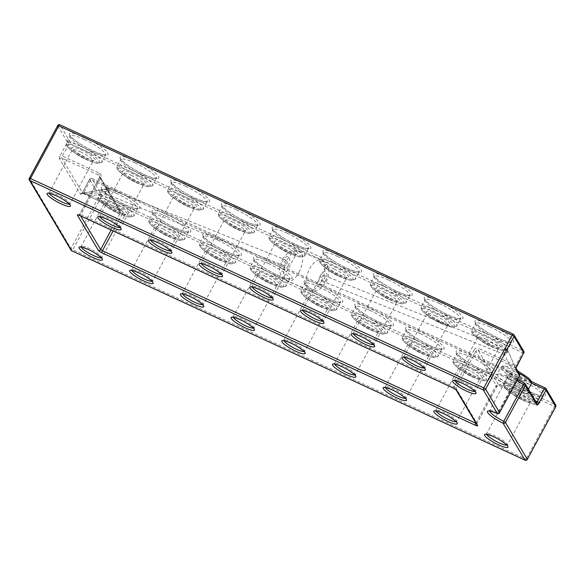 <?xml version="1.0" encoding="UTF-8"?>
<svg xmlns="http://www.w3.org/2000/svg" width="585" height="585" viewBox="0 0 585 585"><rect width="100%" height="100%" fill="white"/><g stroke="black" fill="none" stroke-linecap="round" stroke-linejoin="round"><path stroke-width="0.44" stroke-dasharray="2.92 2.19" d="M509.469 365.135L509.469 365.135C508.943 365.457 516.292 368.674 515.327 367.694L515.224 367.519A1.733 0.519 -65.2 0 1 515.714 365.493L478.684 348.389A1.733 0.519 -65.2 0 0 478.194 350.415L509.703 364.967C511.553 364.66 513.389 365.515 515.224 367.519A1.733 1.623 -30.7 0 1 515.904 368.133L516.036 368.345M507.363 349.391L507.261 349.252C506.764 347.41 503.166 353.684 504.387 354.254C504.65 356.587 508.672 350.005 507.363 349.391L515.319 367.651L507.363 349.391M509.455 365.113L504.387 354.254M108.503 188.611A3.005 1.477 111.9 0 0 108.225 188.421A3.005 1.477 111.9 0 0 106.009 190.059A3.005 1.477 111.9 0 0 105.98 193.993A3.005 1.477 111.9 0 0 108.196 192.363A3.005 1.477 111.9 0 0 108.503 188.611C110.002 188.875 106.645 195.478 105.863 193.796C104.145 193.891 107.56 186.754 108.386 188.524L82.763 193.299L85.578 194.447L82.785 193.321L108.503 188.611L107.099 191.207L108.466 188.582M286.716 264.281A3.005 1.477 111.9 0 0 286.745 260.34A3.005 1.477 111.9 0 0 284.537 261.97A3.005 1.477 111.9 0 0 284.5 265.912A3.005 1.477 111.9 0 0 286.716 264.281M324.01 279.301A3.005 1.477 111.9 0 0 324.039 275.359A3.005 1.477 111.9 0 0 321.823 276.99A3.005 1.477 111.9 0 0 321.794 280.932A3.005 1.477 111.9 0 0 324.01 279.301M507.261 349.252A3.005 1.477 111.9 0 0 506.983 349.055A3.005 1.477 111.9 0 0 504.767 350.693A3.005 1.477 111.9 0 0 504.738 354.627A3.005 1.477 111.9 0 0 506.954 352.996A3.005 1.477 111.9 0 0 507.261 349.252M88.788 195.785L88.218 195.829L88.788 195.785C89.446 195.587 81.688 192.282 82.712 193.196L108.386 188.524M515.297 367.621L518.785 373.508A16.175 3.1 -151.7 0 0 509.191 372.638A16.175 3.1 -151.7 0 0 524.621 383.321L536.145 402.707L499.115 385.61L478.194 350.415A1.733 1.623 -30.7 0 0 475.883 351.219L496.804 386.414L476.921 423.343L456 388.155L475.883 351.219L474.069 349.998L454.187 386.934L80.891 214.519L100.774 177.584A3.466 3.239 149.3 0 0 99.384 173.204L62.354 156.1A1.733 0.519 114.8 0 0 61.864 158.125L82.763 193.299A1.733 0.519 114.8 0 0 82.865 193.394A1.733 0.519 114.8 0 0 83.904 192.348L120.934 209.452A1.733 0.519 114.8 0 1 119.896 210.498A1.733 0.519 114.8 0 1 119.815 210.417L87.845 195.69L120.495 211.031A1.733 1.623 -30.7 0 0 119.815 210.417L98.894 175.229L61.864 158.125A1.733 1.623 -30.7 0 0 59.56 158.93L80.474 194.125A1.733 1.623 -30.7 0 1 82.785 193.321L88.218 195.829M531.597 383.175L90.785 179.573L83.904 192.348L82.697 192.055L81.732 193.401L82.785 193.321M88.708 195.895L105.863 193.796M107.099 191.207L85.578 194.447M288.149 265.787A6.932 3.415 111.9 0 0 288.851 257.137A6.932 3.415 111.9 0 0 283.103 260.464A6.932 3.415 111.9 0 0 282.401 269.115A6.932 3.415 111.9 0 0 288.149 265.787M298.964 272.347A16.175 7.971 111.9 0 0 299.125 251.126A16.175 7.971 111.9 0 0 287.206 259.916A16.175 7.971 111.9 0 0 287.038 281.129A16.175 7.971 111.9 0 0 298.964 272.347M321.34 281.356A16.175 7.971 111.9 0 0 321.501 260.142A16.175 7.971 111.9 0 0 309.575 268.932A16.175 7.971 111.9 0 0 309.414 290.145A16.175 7.971 111.9 0 0 321.34 281.356M325.435 280.807A6.932 3.415 111.9 0 0 326.137 272.157A6.932 3.415 111.9 0 0 320.397 275.484A6.932 3.415 111.9 0 0 319.688 284.135A6.932 3.415 111.9 0 0 325.435 280.807M420.374 333.669A20.212 3.876 28.3 0 1 441.843 349.42A20.212 3.876 28.3 0 1 427.708 346.006A20.212 3.876 28.3 0 1 406.246 330.254A20.212 3.876 28.3 0 1 420.374 333.669M428.827 345.04A21.945 4.212 -151.7 0 0 443.861 347.124A21.945 4.212 -151.7 0 0 420.864 331.644A21.945 4.212 -151.7 0 0 405.836 329.56A21.945 4.212 -151.7 0 0 428.827 345.04M318.993 286.84A20.212 3.876 28.3 0 1 340.463 302.599A20.212 3.876 28.3 0 1 326.328 299.184A20.212 3.876 28.3 0 1 304.865 283.433A20.212 3.876 28.3 0 1 318.993 286.84M327.454 298.218A21.945 4.212 -151.7 0 0 342.481 300.295A21.945 4.212 -151.7 0 0 319.483 284.815A21.945 4.212 -151.7 0 0 304.456 282.73A21.945 4.212 -151.7 0 0 327.454 298.218M217.613 240.018A20.212 3.876 28.3 0 1 239.082 255.769A20.212 3.876 28.3 0 1 224.947 252.362A20.212 3.876 28.3 0 1 203.485 236.603A20.212 3.876 28.3 0 1 217.613 240.018M226.073 251.389A21.945 4.212 -151.7 0 0 241.1 253.473A21.945 4.212 -151.7 0 0 218.103 237.993A21.945 4.212 -151.7 0 0 203.075 235.909A21.945 4.212 -151.7 0 0 226.073 251.389M116.232 193.196A20.212 3.876 28.3 0 1 137.702 208.947A20.212 3.876 28.3 0 1 123.574 205.532A20.212 3.876 28.3 0 1 102.104 189.781A20.212 3.876 28.3 0 1 116.232 193.196M124.693 204.567A21.945 4.212 -151.7 0 0 139.72 206.651A21.945 4.212 -151.7 0 0 116.722 191.171A21.945 4.212 -151.7 0 0 101.695 189.087A21.945 4.212 -151.7 0 0 124.693 204.567M521.754 380.491A20.212 3.876 28.3 0 1 543.224 396.242A20.212 3.876 28.3 0 1 529.089 392.835A20.212 3.876 28.3 0 1 507.619 377.076A20.212 3.876 28.3 0 1 521.754 380.491M530.207 391.862A21.945 4.212 -151.7 0 0 545.242 393.946A21.945 4.212 -151.7 0 0 522.244 378.466A21.945 4.212 -151.7 0 0 507.21 376.382A21.945 4.212 -151.7 0 0 530.207 391.862M166.922 216.604A20.212 3.876 28.3 0 1 188.392 232.362A20.212 3.876 28.3 0 1 174.257 228.947A20.212 3.876 28.3 0 1 152.795 213.196A20.212 3.876 28.3 0 1 166.922 216.604M175.383 227.982A21.945 4.212 -151.7 0 0 190.41 230.059A21.945 4.212 -151.7 0 0 167.412 214.578A21.945 4.212 -151.7 0 0 152.385 212.494A21.945 4.212 -151.7 0 0 175.383 227.982M268.303 263.433A20.212 3.876 28.3 0 1 289.772 279.184A20.212 3.876 28.3 0 1 275.637 275.769A20.212 3.876 28.3 0 1 254.175 260.018A20.212 3.876 28.3 0 1 268.303 263.433M276.764 274.804A21.945 4.212 -151.7 0 0 291.791 276.888A21.945 4.212 -151.7 0 0 268.793 261.407A21.945 4.212 -151.7 0 0 253.766 259.323A21.945 4.212 -151.7 0 0 276.764 274.804M369.683 310.255A20.212 3.876 28.3 0 1 391.153 326.006A20.212 3.876 28.3 0 1 377.018 322.598A20.212 3.876 28.3 0 1 355.556 306.84A20.212 3.876 28.3 0 1 369.683 310.255M378.144 321.626A21.945 4.212 -151.7 0 0 393.171 323.71A21.945 4.212 -151.7 0 0 370.173 308.229A21.945 4.212 -151.7 0 0 355.146 306.145A21.945 4.212 -151.7 0 0 378.144 321.626M471.064 357.077A20.212 3.876 28.3 0 1 492.533 372.835A20.212 3.876 28.3 0 1 478.398 369.42A20.212 3.876 28.3 0 1 456.929 353.669A20.212 3.876 28.3 0 1 471.064 357.077M479.517 368.455A21.945 4.212 -151.7 0 0 494.552 370.532A21.945 4.212 -151.7 0 0 471.554 355.051A21.945 4.212 -151.7 0 0 456.519 352.967A21.945 4.212 -151.7 0 0 479.517 368.455M134.981 162.871A20.212 3.876 28.3 0 1 156.444 178.622A20.212 3.876 28.3 0 1 142.316 175.207A20.212 3.876 28.3 0 1 120.846 159.456A20.212 3.876 28.3 0 1 134.981 162.871M143.435 174.242A21.945 4.212 -151.7 0 0 158.469 176.326A21.945 4.212 -151.7 0 0 135.471 160.846A21.945 4.212 -151.7 0 0 120.437 158.762A21.945 4.212 -151.7 0 0 143.435 174.242M236.362 209.693A20.212 3.876 28.3 0 1 257.824 225.444A20.212 3.876 28.3 0 1 243.696 222.037A20.212 3.876 28.3 0 1 222.227 206.278A20.212 3.876 28.3 0 1 236.362 209.693M244.815 221.064A21.945 4.212 -151.7 0 0 259.85 223.148A21.945 4.212 -151.7 0 0 236.852 207.668A21.945 4.212 -151.7 0 0 221.817 205.584A21.945 4.212 -151.7 0 0 244.815 221.064M337.735 256.515A20.212 3.876 28.3 0 1 359.205 272.274A20.212 3.876 28.3 0 1 345.077 268.859A20.212 3.876 28.3 0 1 323.607 253.108A20.212 3.876 28.3 0 1 337.735 256.515M346.196 267.893A21.945 4.212 -151.7 0 0 361.23 269.97A21.945 4.212 -151.7 0 0 338.232 254.49A21.945 4.212 -151.7 0 0 323.198 252.406A21.945 4.212 -151.7 0 0 346.196 267.893M439.116 303.344A20.212 3.876 28.3 0 1 460.585 319.096A20.212 3.876 28.3 0 1 446.457 315.681A20.212 3.876 28.3 0 1 424.988 299.93A20.212 3.876 28.3 0 1 439.116 303.344M447.576 314.715A21.945 4.212 -151.7 0 0 462.611 316.799A21.945 4.212 -151.7 0 0 439.613 301.319A21.945 4.212 -151.7 0 0 424.578 299.235A21.945 4.212 -151.7 0 0 447.576 314.715M489.806 326.752A20.212 3.876 28.3 0 1 511.275 342.51A20.212 3.876 28.3 0 1 497.148 339.095A20.212 3.876 28.3 0 1 475.678 323.344A20.212 3.876 28.3 0 1 489.806 326.752M498.266 338.13A21.945 4.212 -151.7 0 0 513.301 340.207A21.945 4.212 -151.7 0 0 490.303 324.726A21.945 4.212 -151.7 0 0 475.269 322.642A21.945 4.212 -151.7 0 0 498.266 338.13M388.425 279.93A20.212 3.876 28.3 0 1 409.895 295.681A20.212 3.876 28.3 0 1 395.767 292.273A20.212 3.876 28.3 0 1 374.298 276.515A20.212 3.876 28.3 0 1 388.425 279.93M396.886 291.301A21.945 4.212 -151.7 0 0 411.92 293.385A21.945 4.212 -151.7 0 0 388.923 277.904A21.945 4.212 -151.7 0 0 373.888 275.82A21.945 4.212 -151.7 0 0 396.886 291.301M287.052 233.108A20.212 3.876 28.3 0 1 308.514 248.859A20.212 3.876 28.3 0 1 294.387 245.444A20.212 3.876 28.3 0 1 272.917 229.693A20.212 3.876 28.3 0 1 287.052 233.108M295.505 244.479A21.945 4.212 -151.7 0 0 310.54 246.563A21.945 4.212 -151.7 0 0 287.542 231.082A21.945 4.212 -151.7 0 0 272.508 228.998A21.945 4.212 -151.7 0 0 295.505 244.479M185.672 186.279A20.212 3.876 28.3 0 1 207.134 202.037A20.212 3.876 28.3 0 1 193.006 198.622A20.212 3.876 28.3 0 1 171.537 182.871A20.212 3.876 28.3 0 1 185.672 186.279M194.125 197.657A21.945 4.212 -151.7 0 0 209.159 199.734A21.945 4.212 -151.7 0 0 186.162 184.253A21.945 4.212 -151.7 0 0 171.127 182.169A21.945 4.212 -151.7 0 0 194.125 197.657M84.291 139.457A20.212 3.876 28.3 0 1 105.753 155.208A20.212 3.876 28.3 0 1 91.626 151.8A20.212 3.876 28.3 0 1 70.156 136.042A20.212 3.876 28.3 0 1 84.291 139.457M92.744 150.828A21.945 4.212 -151.7 0 0 107.779 152.912A21.945 4.212 -151.7 0 0 84.781 137.431A21.945 4.212 -151.7 0 0 69.747 135.347A21.945 4.212 -151.7 0 0 92.744 150.828M515.517 387.76A17.331 3.327 28.3 0 1 497.118 374.254A17.331 3.327 28.3 0 1 509.228 377.179A17.331 3.327 28.3 0 1 527.633 390.685A17.331 3.327 28.3 0 1 515.517 387.76M508.109 378.151A19.064 3.656 -151.7 0 0 495.056 376.338A19.064 3.656 -151.7 0 0 515.027 389.785A19.064 3.656 -151.7 0 0 528.079 391.592A19.064 3.656 -151.7 0 0 508.109 378.151M518.932 373.223A17.331 3.327 -151.7 0 0 512.994 370.195A17.331 3.327 -151.7 0 0 500.884 367.27A17.331 3.327 -151.7 0 0 519.283 380.769A17.331 3.327 -151.7 0 0 531.392 383.702M514.113 369.223A15.598 2.991 28.3 0 1 530.456 380.228A15.598 2.991 28.3 0 1 519.772 378.744A15.598 2.991 28.3 0 1 503.436 367.746A15.598 2.991 28.3 0 1 514.113 369.223M491.429 345.267A13.287 2.552 -151.7 0 0 500.526 346.525A13.287 2.552 -151.7 0 0 486.603 337.157A13.287 2.552 -151.7 0 0 477.506 335.892A13.287 2.552 -151.7 0 0 491.429 345.267M486.113 339.183A11.554 2.216 28.3 0 1 498.383 348.185A11.554 2.216 28.3 0 1 490.303 346.232A11.554 2.216 28.3 0 1 478.04 337.231A11.554 2.216 28.3 0 1 486.113 339.183M486.157 333.545A20.212 3.876 -151.7 0 0 472.022 330.13A20.212 3.876 -151.7 0 0 493.491 345.881A20.212 3.876 -151.7 0 0 507.619 349.296A20.212 3.876 -151.7 0 0 486.157 333.545M492.373 346.854A18.486 3.547 28.3 0 1 473.002 333.816A18.486 3.547 28.3 0 1 485.66 335.571A18.486 3.547 28.3 0 1 505.03 348.609A18.486 3.547 28.3 0 1 492.373 346.854M440.739 321.852A13.287 2.552 -151.7 0 0 449.836 323.11A13.287 2.552 -151.7 0 0 435.913 313.743A13.287 2.552 -151.7 0 0 426.816 312.485A13.287 2.552 -151.7 0 0 440.739 321.852M435.423 315.768A11.554 2.216 28.3 0 1 447.693 324.77A11.554 2.216 28.3 0 1 439.613 322.818A11.554 2.216 28.3 0 1 427.35 313.816A11.554 2.216 28.3 0 1 435.423 315.768M435.467 310.13A20.212 3.876 -151.7 0 0 421.332 306.715A20.212 3.876 -151.7 0 0 442.801 322.474A20.212 3.876 -151.7 0 0 456.929 325.882A20.212 3.876 -151.7 0 0 435.467 310.13M441.682 323.439A18.486 3.547 28.3 0 1 422.311 310.401A18.486 3.547 28.3 0 1 434.969 312.156A18.486 3.547 28.3 0 1 454.34 325.194A18.486 3.547 28.3 0 1 441.682 323.439M390.049 298.438A13.287 2.552 -151.7 0 0 399.146 299.703A13.287 2.552 -151.7 0 0 385.222 290.328A13.287 2.552 -151.7 0 0 376.126 289.07A13.287 2.552 -151.7 0 0 390.049 298.438M384.733 292.354A11.554 2.216 28.3 0 1 397.003 301.363A11.554 2.216 28.3 0 1 388.923 299.41A11.554 2.216 28.3 0 1 376.66 290.409A11.554 2.216 28.3 0 1 384.733 292.354M384.776 286.716A20.212 3.876 -151.7 0 0 370.641 283.301A20.212 3.876 -151.7 0 0 392.111 299.059A20.212 3.876 -151.7 0 0 406.239 302.474A20.212 3.876 -151.7 0 0 384.776 286.716M390.992 300.025A18.486 3.547 28.3 0 1 371.621 286.986A18.486 3.547 28.3 0 1 384.279 288.741A18.486 3.547 28.3 0 1 403.65 301.78A18.486 3.547 28.3 0 1 390.992 300.025M339.358 275.03A13.287 2.552 -151.7 0 0 348.455 276.288A13.287 2.552 -151.7 0 0 334.532 266.921A13.287 2.552 -151.7 0 0 325.435 265.656A13.287 2.552 -151.7 0 0 339.358 275.03M334.042 268.946A11.554 2.216 28.3 0 1 346.313 277.948A11.554 2.216 28.3 0 1 338.232 275.996A11.554 2.216 28.3 0 1 325.969 266.994A11.554 2.216 28.3 0 1 334.042 268.946M334.086 263.308A20.212 3.876 -151.7 0 0 319.951 259.894A20.212 3.876 -151.7 0 0 341.421 275.645A20.212 3.876 -151.7 0 0 355.548 279.06A20.212 3.876 -151.7 0 0 334.086 263.308M340.302 276.617A18.486 3.547 28.3 0 1 320.931 263.579A18.486 3.547 28.3 0 1 333.589 265.334A18.486 3.547 28.3 0 1 352.96 278.372A18.486 3.547 28.3 0 1 340.302 276.617M288.668 251.616A13.287 2.552 -151.7 0 0 297.765 252.874A13.287 2.552 -151.7 0 0 283.842 243.506A13.287 2.552 -151.7 0 0 274.745 242.248A13.287 2.552 -151.7 0 0 288.668 251.616M283.352 245.532A11.554 2.216 28.3 0 1 295.622 254.533A11.554 2.216 28.3 0 1 287.542 252.581A11.554 2.216 28.3 0 1 275.279 243.579A11.554 2.216 28.3 0 1 283.352 245.532M283.396 239.894A20.212 3.876 -151.7 0 0 269.261 236.479A20.212 3.876 -151.7 0 0 290.73 252.237A20.212 3.876 -151.7 0 0 304.858 255.645A20.212 3.876 -151.7 0 0 283.396 239.894M289.612 253.203A18.486 3.547 28.3 0 1 270.241 240.164A18.486 3.547 28.3 0 1 282.899 241.919A18.486 3.547 28.3 0 1 302.269 254.958A18.486 3.547 28.3 0 1 289.612 253.203M237.978 228.201A13.287 2.552 -151.7 0 0 247.075 229.466A13.287 2.552 -151.7 0 0 233.152 220.092A13.287 2.552 -151.7 0 0 224.055 218.834A13.287 2.552 -151.7 0 0 237.978 228.201M232.662 222.117A11.554 2.216 28.3 0 1 244.932 231.126A11.554 2.216 28.3 0 1 236.859 229.174A11.554 2.216 28.3 0 1 224.589 220.172A11.554 2.216 28.3 0 1 232.662 222.117M232.706 216.479A20.212 3.876 -151.7 0 0 218.571 213.064A20.212 3.876 -151.7 0 0 240.04 228.823A20.212 3.876 -151.7 0 0 254.168 232.238A20.212 3.876 -151.7 0 0 232.706 216.479M238.921 229.788A18.486 3.547 28.3 0 1 219.55 216.75A18.486 3.547 28.3 0 1 232.216 218.505A18.486 3.547 28.3 0 1 251.579 231.543A18.486 3.547 28.3 0 1 238.921 229.788M187.288 204.794A13.287 2.552 -151.7 0 0 196.385 206.052A13.287 2.552 -151.7 0 0 182.469 196.684A13.287 2.552 -151.7 0 0 173.365 195.419A13.287 2.552 -151.7 0 0 187.288 204.794M181.972 198.71A11.554 2.216 28.3 0 1 194.242 207.712A11.554 2.216 28.3 0 1 186.169 205.759A11.554 2.216 28.3 0 1 173.899 196.757A11.554 2.216 28.3 0 1 181.972 198.71M182.015 193.072A20.212 3.876 -151.7 0 0 167.88 189.657A20.212 3.876 -151.7 0 0 189.35 205.408A20.212 3.876 -151.7 0 0 203.485 208.823A20.212 3.876 -151.7 0 0 182.015 193.072M188.231 206.381A18.486 3.547 28.3 0 1 168.86 193.342A18.486 3.547 28.3 0 1 181.525 195.097A18.486 3.547 28.3 0 1 200.889 208.136A18.486 3.547 28.3 0 1 188.231 206.381M136.597 181.379A13.287 2.552 -151.7 0 0 145.694 182.637A13.287 2.552 -151.7 0 0 131.779 173.27A13.287 2.552 -151.7 0 0 122.674 172.012A13.287 2.552 -151.7 0 0 136.597 181.379M131.281 175.295A11.554 2.216 28.3 0 1 143.552 184.297A11.554 2.216 28.3 0 1 135.479 182.345A11.554 2.216 28.3 0 1 123.208 173.343A11.554 2.216 28.3 0 1 131.281 175.295M131.325 169.657A20.212 3.876 -151.7 0 0 117.19 166.242A20.212 3.876 -151.7 0 0 138.66 182.001A20.212 3.876 -151.7 0 0 152.795 185.408A20.212 3.876 -151.7 0 0 131.325 169.657M137.541 182.966A18.486 3.547 28.3 0 1 118.17 169.928A18.486 3.547 28.3 0 1 130.835 171.683A18.486 3.547 28.3 0 1 150.199 184.721A18.486 3.547 28.3 0 1 137.541 182.966M85.907 157.965A13.287 2.552 -151.7 0 0 95.004 159.23A13.287 2.552 -151.7 0 0 81.088 149.855A13.287 2.552 -151.7 0 0 71.984 148.597A13.287 2.552 -151.7 0 0 85.907 157.965M80.591 151.881A11.554 2.216 28.3 0 1 92.861 160.89A11.554 2.216 28.3 0 1 84.788 158.937A11.554 2.216 28.3 0 1 72.518 149.935A11.554 2.216 28.3 0 1 80.591 151.881M80.635 146.243A20.212 3.876 -151.7 0 0 66.5 142.835A20.212 3.876 -151.7 0 0 87.969 158.586A20.212 3.876 -151.7 0 0 102.104 162.001A20.212 3.876 -151.7 0 0 80.635 146.243M86.851 159.551A18.486 3.547 28.3 0 1 67.487 146.521A18.486 3.547 28.3 0 1 80.145 148.268A18.486 3.547 28.3 0 1 99.508 161.306A18.486 3.547 28.3 0 1 86.851 159.551M117.848 211.704A13.287 2.552 -151.7 0 0 126.952 212.962A13.287 2.552 -151.7 0 0 113.029 203.595A13.287 2.552 -151.7 0 0 103.933 202.337A13.287 2.552 -151.7 0 0 117.848 211.704M112.539 205.62A11.554 2.216 28.3 0 1 124.802 214.622A11.554 2.216 28.3 0 1 116.729 212.677A11.554 2.216 28.3 0 1 104.466 203.668A11.554 2.216 28.3 0 1 112.539 205.62M112.576 199.982A20.212 3.876 -151.7 0 0 98.448 196.567A20.212 3.876 -151.7 0 0 119.918 212.326A20.212 3.876 -151.7 0 0 134.045 215.733A20.212 3.876 -151.7 0 0 112.576 199.982M118.792 213.291A18.486 3.547 28.3 0 1 99.428 200.253A18.486 3.547 28.3 0 1 112.086 202.008A18.486 3.547 28.3 0 1 131.457 215.046A18.486 3.547 28.3 0 1 118.792 213.291M168.538 235.119A13.287 2.552 -151.7 0 0 177.643 236.377A13.287 2.552 -151.7 0 0 163.72 227.009A13.287 2.552 -151.7 0 0 154.623 225.744A13.287 2.552 -151.7 0 0 168.538 235.119M163.23 229.035A11.554 2.216 28.3 0 1 175.493 238.036A11.554 2.216 28.3 0 1 167.42 236.084A11.554 2.216 28.3 0 1 155.157 227.082A11.554 2.216 28.3 0 1 163.23 229.035M163.266 223.397A20.212 3.876 -151.7 0 0 149.138 219.982A20.212 3.876 -151.7 0 0 170.608 235.733A20.212 3.876 -151.7 0 0 184.736 239.148A20.212 3.876 -151.7 0 0 163.266 223.397M169.482 236.706A18.486 3.547 28.3 0 1 150.118 223.667A18.486 3.547 28.3 0 1 162.776 225.422A18.486 3.547 28.3 0 1 182.147 238.461A18.486 3.547 28.3 0 1 169.482 236.706M219.229 258.526A13.287 2.552 -151.7 0 0 228.333 259.791A13.287 2.552 -151.7 0 0 214.41 250.417A13.287 2.552 -151.7 0 0 205.313 249.159A13.287 2.552 -151.7 0 0 219.229 258.526M213.92 252.442A11.554 2.216 28.3 0 1 226.183 261.451A11.554 2.216 28.3 0 1 218.11 259.499A11.554 2.216 28.3 0 1 205.847 250.497A11.554 2.216 28.3 0 1 213.92 252.442M213.956 246.804A20.212 3.876 -151.7 0 0 199.829 243.397A20.212 3.876 -151.7 0 0 221.298 259.148A20.212 3.876 -151.7 0 0 235.426 262.563A20.212 3.876 -151.7 0 0 213.956 246.804M220.172 260.113A18.486 3.547 28.3 0 1 200.809 247.075A18.486 3.547 28.3 0 1 213.466 248.83A18.486 3.547 28.3 0 1 232.83 261.868A18.486 3.547 28.3 0 1 220.172 260.113M269.919 281.941A13.287 2.552 -151.7 0 0 279.023 283.198A13.287 2.552 -151.7 0 0 265.1 273.831A13.287 2.552 -151.7 0 0 256.003 272.573A13.287 2.552 -151.7 0 0 269.919 281.941M264.61 275.857A11.554 2.216 28.3 0 1 276.873 284.858A11.554 2.216 28.3 0 1 268.8 282.906A11.554 2.216 28.3 0 1 256.537 273.904A11.554 2.216 28.3 0 1 264.61 275.857M264.647 270.219A20.212 3.876 -151.7 0 0 250.519 266.804A20.212 3.876 -151.7 0 0 271.988 282.562A20.212 3.876 -151.7 0 0 286.116 285.97A20.212 3.876 -151.7 0 0 264.647 270.219M270.862 283.528A18.486 3.547 28.3 0 1 251.499 270.489A18.486 3.547 28.3 0 1 264.157 272.244A18.486 3.547 28.3 0 1 283.52 285.283A18.486 3.547 28.3 0 1 270.862 283.528M320.609 305.355A13.287 2.552 -151.7 0 0 329.713 306.613A13.287 2.552 -151.7 0 0 315.79 297.246A13.287 2.552 -151.7 0 0 306.694 295.981A13.287 2.552 -151.7 0 0 320.609 305.355M315.3 299.271A11.554 2.216 28.3 0 1 327.563 308.273A11.554 2.216 28.3 0 1 319.49 306.321A11.554 2.216 28.3 0 1 307.22 297.319A11.554 2.216 28.3 0 1 315.3 299.271M315.337 293.633A20.212 3.876 -151.7 0 0 301.209 290.219A20.212 3.876 -151.7 0 0 322.679 305.97A20.212 3.876 -151.7 0 0 336.806 309.385A20.212 3.876 -151.7 0 0 315.337 293.633M321.553 306.942A18.486 3.547 28.3 0 1 302.189 293.904A18.486 3.547 28.3 0 1 314.847 295.659A18.486 3.547 28.3 0 1 334.21 308.697A18.486 3.547 28.3 0 1 321.553 306.942M371.299 328.763A13.287 2.552 -151.7 0 0 380.396 330.028A13.287 2.552 -151.7 0 0 366.481 320.653A13.287 2.552 -151.7 0 0 357.384 319.395A13.287 2.552 -151.7 0 0 371.299 328.763M365.991 322.679A11.554 2.216 28.3 0 1 378.254 331.688A11.554 2.216 28.3 0 1 370.181 329.735A11.554 2.216 28.3 0 1 357.91 320.734A11.554 2.216 28.3 0 1 365.991 322.679M366.027 317.041A20.212 3.876 -151.7 0 0 351.899 313.626A20.212 3.876 -151.7 0 0 373.362 329.384A20.212 3.876 -151.7 0 0 387.497 332.799A20.212 3.876 -151.7 0 0 366.027 317.041M372.243 330.349A18.486 3.547 28.3 0 1 352.879 317.311A18.486 3.547 28.3 0 1 365.537 319.066A18.486 3.547 28.3 0 1 384.901 332.104A18.486 3.547 28.3 0 1 372.243 330.349M421.99 352.177A13.287 2.552 -151.7 0 0 431.086 353.435A13.287 2.552 -151.7 0 0 417.171 344.068A13.287 2.552 -151.7 0 0 408.074 342.81A13.287 2.552 -151.7 0 0 421.99 352.177M416.681 346.093A11.554 2.216 28.3 0 1 428.944 355.095A11.554 2.216 28.3 0 1 420.871 353.143A11.554 2.216 28.3 0 1 408.601 344.141A11.554 2.216 28.3 0 1 416.681 346.093M416.717 340.455A20.212 3.876 -151.7 0 0 402.59 337.04A20.212 3.876 -151.7 0 0 424.052 352.799A20.212 3.876 -151.7 0 0 438.187 356.207A20.212 3.876 -151.7 0 0 416.717 340.455M422.933 353.764A18.486 3.547 28.3 0 1 403.57 340.726A18.486 3.547 28.3 0 1 416.228 342.481A18.486 3.547 28.3 0 1 435.591 355.519A18.486 3.547 28.3 0 1 422.933 353.764M472.68 375.592A13.287 2.552 -151.7 0 0 481.777 376.85A13.287 2.552 -151.7 0 0 467.861 367.482A13.287 2.552 -151.7 0 0 458.764 366.217A13.287 2.552 -151.7 0 0 472.68 375.592M467.371 369.508A11.554 2.216 28.3 0 1 479.634 378.51A11.554 2.216 28.3 0 1 471.561 376.557A11.554 2.216 28.3 0 1 459.291 367.555A11.554 2.216 28.3 0 1 467.371 369.508M467.408 363.87A20.212 3.876 -151.7 0 0 453.28 360.455A20.212 3.876 -151.7 0 0 474.742 376.206A20.212 3.876 -151.7 0 0 488.877 379.621A20.212 3.876 -151.7 0 0 467.408 363.87M473.623 377.179A18.486 3.547 28.3 0 1 454.26 364.141A18.486 3.547 28.3 0 1 466.918 365.896A18.486 3.547 28.3 0 1 486.281 378.934A18.486 3.547 28.3 0 1 473.623 377.179M523.37 398.999A13.287 2.552 -151.7 0 0 532.467 400.264A13.287 2.552 -151.7 0 0 518.551 390.89A13.287 2.552 -151.7 0 0 509.455 389.632A13.287 2.552 -151.7 0 0 523.37 398.999M518.061 392.915A11.554 2.216 28.3 0 1 530.324 401.917A11.554 2.216 28.3 0 1 522.251 399.972A11.554 2.216 28.3 0 1 509.981 390.97A11.554 2.216 28.3 0 1 518.061 392.915M518.098 387.277A20.212 3.876 -151.7 0 0 503.97 383.862A20.212 3.876 -151.7 0 0 525.432 399.621A20.212 3.876 -151.7 0 0 539.567 403.036A20.212 3.876 -151.7 0 0 518.098 387.277M524.314 400.586A18.486 3.547 28.3 0 1 504.95 387.548A18.486 3.547 28.3 0 1 517.608 389.303A18.486 3.547 28.3 0 1 536.971 402.341A18.486 3.547 28.3 0 1 524.314 400.586M405.361 398.312A11.554 2.216 -151.7 0 0 405.836 398.019A11.554 2.216 -151.7 0 0 393.566 389.018A11.554 2.216 -151.7 0 0 385.493 387.065A11.554 2.216 -151.7 0 0 385.508 387.621M303.981 351.49A11.554 2.216 -151.7 0 0 304.456 351.197A11.554 2.216 -151.7 0 0 292.186 342.196A11.554 2.216 -151.7 0 0 284.113 340.243A11.554 2.216 -151.7 0 0 284.127 340.799M202.6 304.661A11.554 2.216 -151.7 0 0 203.075 304.368A11.554 2.216 -151.7 0 0 190.805 295.366A11.554 2.216 -151.7 0 0 182.732 293.414A11.554 2.216 -151.7 0 0 182.747 293.977M101.22 257.839A11.554 2.216 -151.7 0 0 101.695 257.546A11.554 2.216 -151.7 0 0 89.425 248.545A11.554 2.216 -151.7 0 0 81.352 246.592A11.554 2.216 -151.7 0 0 81.366 247.148M119.969 227.514A11.554 2.216 -151.7 0 0 120.437 227.221A11.554 2.216 -151.7 0 0 108.174 218.22A11.554 2.216 -151.7 0 0 100.101 216.267A11.554 2.216 -151.7 0 0 100.115 216.823M221.349 274.336A11.554 2.216 -151.7 0 0 221.817 274.043A11.554 2.216 -151.7 0 0 209.554 265.042A11.554 2.216 -151.7 0 0 201.474 263.089A11.554 2.216 -151.7 0 0 201.496 263.652M322.723 321.165A11.554 2.216 -151.7 0 0 323.198 320.873A11.554 2.216 -151.7 0 0 310.935 311.863A11.554 2.216 -151.7 0 0 302.854 309.918A11.554 2.216 -151.7 0 0 302.869 310.474M424.103 367.987A11.554 2.216 -151.7 0 0 424.578 367.694A11.554 2.216 -151.7 0 0 412.315 358.693A11.554 2.216 -151.7 0 0 404.235 356.74A11.554 2.216 -151.7 0 0 404.25 357.296M506.742 445.134A11.554 2.216 -151.7 0 0 507.217 444.841A11.554 2.216 -151.7 0 0 494.947 435.84A11.554 2.216 -151.7 0 0 486.874 433.887A11.554 2.216 -151.7 0 0 486.888 434.45M474.793 391.402A11.554 2.216 -151.7 0 0 475.269 391.109A11.554 2.216 -151.7 0 0 462.998 382.1A11.554 2.216 -151.7 0 0 454.925 380.155A11.554 2.216 -151.7 0 0 454.94 380.711M373.413 344.572A11.554 2.216 -151.7 0 0 373.888 344.28A11.554 2.216 -151.7 0 0 361.625 335.278A11.554 2.216 -151.7 0 0 353.545 333.326A11.554 2.216 -151.7 0 0 353.559 333.889M272.032 297.75A11.554 2.216 -151.7 0 0 272.508 297.458A11.554 2.216 -151.7 0 0 260.245 288.456A11.554 2.216 -151.7 0 0 252.164 286.504A11.554 2.216 -151.7 0 0 252.186 287.059M170.659 250.928A11.554 2.216 -151.7 0 0 171.127 250.636A11.554 2.216 -151.7 0 0 158.864 241.634A11.554 2.216 -151.7 0 0 150.784 239.682A11.554 2.216 -151.7 0 0 150.806 240.238M69.279 204.099A11.554 2.216 -151.7 0 0 69.747 203.807A11.554 2.216 -151.7 0 0 57.484 194.805A11.554 2.216 -151.7 0 0 49.411 192.853A11.554 2.216 -151.7 0 0 49.425 193.416M151.91 281.253A11.554 2.216 -151.7 0 0 152.385 280.961A11.554 2.216 -151.7 0 0 140.115 271.959A11.554 2.216 -151.7 0 0 132.042 270.007A11.554 2.216 -151.7 0 0 132.056 270.562M253.29 328.075A11.554 2.216 -151.7 0 0 253.766 327.783A11.554 2.216 -151.7 0 0 241.495 318.781A11.554 2.216 -151.7 0 0 233.422 316.829A11.554 2.216 -151.7 0 0 233.437 317.384M354.671 374.897A11.554 2.216 -151.7 0 0 355.146 374.605A11.554 2.216 -151.7 0 0 342.876 365.603A11.554 2.216 -151.7 0 0 334.803 363.651A11.554 2.216 -151.7 0 0 334.817 364.214M456.051 421.726A11.554 2.216 -151.7 0 0 456.527 421.434A11.554 2.216 -151.7 0 0 444.256 412.425A11.554 2.216 -151.7 0 0 436.183 410.48A11.554 2.216 -151.7 0 0 436.198 411.036M519.465 374.122A1.733 1.623 -30.7 0 0 518.785 373.508A1.733 0.687 113.4 0 1 518.449 375.607L498.559 412.535A14.442 2.771 -151.7 0 0 489.791 410.692A14.442 2.771 -151.7 0 0 489.74 411.138M545.264 387.994L555.033 404.425L101.673 195.039L91.903 178.608L545.264 387.994M513.316 334.262L523.085 350.693L69.732 141.299L59.962 124.868L513.316 334.262M525.257 460.212A1.733 0.519 114.8 0 0 526.164 459.159L72.803 249.766L101.183 197.065L554.536 406.451L526.164 459.159L527.239 459.503M111.135 230.015L120.51 212.611L122.323 213.832A3.466 3.239 -30.7 0 0 120.934 209.452M122.323 213.832L113.117 230.929M475.81 423.035L495.619 386.246L496.804 386.414A1.733 1.623 -30.7 0 1 499.115 385.61A1.733 0.519 114.8 0 0 499.195 385.683A1.733 0.519 114.8 0 0 500.233 384.637A3.466 3.239 -30.7 0 0 495.619 386.246M500.233 384.637L535.363 400.864M531.502 381.603L91.823 178.527A1.733 0.519 -65.2 0 0 90.785 179.573L89.571 179.281L82.719 192.187L89.6 179.405L99.37 195.843L70.99 248.545L29.272 178.374L57.652 125.673L67.421 142.104L60.54 154.879L62.354 156.1L69.235 143.325L522.595 352.718L515.714 365.493L516.804 365.837M474.069 349.998A3.466 3.239 149.3 0 1 478.684 348.389M59.56 158.93A3.466 1.038 -65.2 0 1 60.54 154.879M82.719 192.187A3.466 1.038 -65.2 0 1 80.474 194.125M100.774 177.584L99.589 177.423A1.733 1.623 -30.7 0 0 99.574 175.844L120.495 211.031A1.733 1.623 -30.7 0 1 120.51 212.611L99.589 177.423L79.706 214.351L80.635 215.931M516.921 380.623A14.442 2.771 28.3 0 1 509.681 373.764A14.442 2.771 28.3 0 1 518.449 375.607L519.378 375.877M555.633 406.794L554.536 406.451A1.733 0.519 114.8 0 0 555.033 404.425A1.733 1.623 -30.7 0 1 555.713 405.039M101.673 195.039A1.733 0.519 -65.2 0 1 101.183 197.065L99.37 195.843A1.733 1.623 -30.7 0 1 101.673 195.039M70.997 250.124A1.733 1.623 -30.7 0 1 70.99 248.545L72.803 249.766A1.733 0.519 -65.2 0 1 71.875 250.826M91.903 178.608A1.733 1.623 -30.7 0 0 89.6 179.405L89.571 179.281A1.733 1.733 0 0 1 91.823 178.527A1.733 0.519 -65.2 0 1 91.903 178.608M77.395 215.156A1.733 1.623 -30.7 0 0 79.706 214.351L80.891 214.519A1.733 0.519 114.8 0 1 79.955 215.572M78.39 215.039L79.677 214.227L99.567 177.292L99.574 175.844A1.733 1.623 -30.7 0 0 98.894 175.229A1.733 0.519 114.8 0 1 99.384 173.204M476.921 423.343A1.733 1.623 -30.7 0 0 476.929 424.922L476.921 423.343M475.949 423.277L476.943 423.474L496.833 386.539L499.195 385.683L536.218 402.787A1.733 0.519 114.8 0 0 536.474 402.736M536.145 402.707A1.733 0.519 114.8 0 0 536.218 402.787L536.825 403.321A1.733 1.623 -30.7 0 0 536.145 402.707M453.251 387.987A1.733 0.519 114.8 0 0 454.187 386.934L456 388.155A1.733 1.623 -30.7 0 0 456.044 389.785L456.007 389.734M497.594 413.544A1.733 0.687 113.4 0 0 498.559 412.535L499.48 412.813M57.652 125.673A1.733 1.623 149.3 0 1 59.962 124.868M67.421 142.104A1.733 1.623 149.3 0 1 69.732 141.299A1.733 0.519 114.8 0 1 69.235 143.325L67.421 142.104M523.685 353.062L522.595 352.718A1.733 0.519 114.8 0 0 523.085 350.693A1.733 1.623 149.3 0 1 523.772 351.3M108.225 188.421L286.745 260.34M324.039 275.359L506.983 349.055M282.423 259.089L288.237 252.457C290.372 251.257 292.8 249.312 299.125 251.126L321.501 260.142C326.181 262.409 327.264 265.466 327.344 265.597L328.426 268.654C329.421 272.149 328.646 276.661 326.116 282.189L320.309 288.814L317.406 290.27C317.26 290.299 314.357 291.761 309.414 290.145L287.038 281.129C281.217 278.05 280.815 274.965 280.113 272.617C278.972 270.241 279.747 265.729 282.423 259.089M441.843 349.42L442.165 349.091L439.606 348.909C436.951 348.36 433.331 347.051 428.754 344.967C420.432 341.004 413.866 336.989 409.054 332.909L406.341 329.801L402.59 337.04C402.4 339.059 401.281 338.956 405.661 343.19C410.75 347.307 416.535 350.861 423.013 353.837C426.999 355.665 430.282 356.85 432.856 357.391L434.962 357.654L438.187 356.207L441.843 349.42M340.463 302.599L340.784 302.262L338.225 302.079C335.571 301.538 331.951 300.222 327.373 298.138C319.052 294.182 312.485 290.16 307.673 286.08L304.961 282.979L301.209 290.219C301.019 292.229 299.9 292.134 304.28 296.361C309.37 300.485 315.161 304.032 321.633 307.015C325.618 308.843 328.902 310.028 331.476 310.562L333.582 310.832L336.806 309.385L340.463 302.599M239.082 255.769L239.404 255.44L236.845 255.257C234.19 254.716 230.57 253.4 225.993 251.316C217.671 247.36 211.105 243.338 206.293 239.258L203.58 236.157L199.829 243.397C199.639 245.407 198.52 245.312 202.9 249.539C207.989 253.663 213.781 257.21 220.252 260.193C224.238 262.022 227.521 263.206 230.095 263.74L232.201 264.01L235.426 262.563L239.082 255.769M137.702 208.947L138.023 208.618L135.471 208.435C132.81 207.894 129.19 206.578 124.612 204.494C116.291 200.531 109.724 196.516 104.912 192.436L102.199 189.328L98.448 196.567C98.258 198.586 97.139 198.483 101.519 202.717C106.609 206.834 112.4 210.388 118.872 213.364C122.857 215.192 126.141 216.377 128.715 216.918L130.821 217.181L134.045 215.733L137.702 208.947M543.224 396.242L543.545 395.913L540.986 395.731C538.332 395.189 534.712 393.873 530.134 391.789C521.813 387.826 515.246 383.811 510.434 379.731L507.721 376.623L503.97 383.862C503.78 385.881 502.661 385.786 507.034 390.012C512.131 394.129 517.915 397.683 524.394 400.666C528.379 402.495 531.663 403.679 534.237 404.213L536.343 404.484L539.567 403.036L543.224 396.242M188.392 232.362L188.714 232.026L186.162 231.843C183.5 231.302 179.88 229.985 175.303 227.901C166.981 223.945 160.414 219.923 155.603 215.843L152.89 212.743L149.138 219.982C148.948 221.993 147.829 221.898 152.21 226.124C157.299 230.249 163.091 233.795 169.562 236.779C173.548 238.607 176.831 239.791 179.405 240.325L181.511 240.596L184.736 239.148L188.392 232.362M289.772 279.184L290.094 278.855L287.535 278.672C284.88 278.124 281.261 276.815 276.683 274.731C268.361 270.767 261.795 266.753 256.983 262.672L254.27 259.564L250.519 266.804C250.329 268.822 249.21 268.72 253.59 272.954C258.68 277.071 264.471 280.624 270.943 283.601C274.928 285.429 278.211 286.613 280.785 287.155L282.891 287.418L286.116 285.97L289.772 279.184M391.153 326.006L391.475 325.677L388.915 325.494C386.261 324.953 382.641 323.637 378.064 321.553C369.742 317.589 363.175 313.575 358.364 309.494L355.651 306.394L351.899 313.626C351.709 315.644 350.59 315.549 354.971 319.776C360.06 323.9 365.844 327.446 372.323 330.43C376.309 332.258 379.592 333.443 382.166 333.976L384.272 334.247L387.497 332.799L391.153 326.006M492.533 372.835L492.855 372.499L490.296 372.316C487.641 371.775 484.022 370.459 479.444 368.374C471.122 364.418 464.556 360.397 459.744 356.316L457.031 353.216L453.28 360.455C453.09 362.466 451.971 362.371 456.344 366.598C461.441 370.722 467.225 374.268 473.704 377.252C477.689 379.08 480.972 380.265 483.546 380.798L485.652 381.069L488.877 379.621L492.533 372.835M156.444 178.622L156.765 178.293L154.213 178.111C151.552 177.569 147.932 176.253 143.354 174.169C135.04 170.206 128.473 166.191 123.654 162.111L120.949 159.003L117.19 166.242C117.007 168.261 115.888 168.158 120.261 172.392C125.358 176.509 131.142 180.063 137.621 183.039C141.607 184.867 144.883 186.052 147.464 186.593L149.57 186.856L152.795 185.408L156.444 178.622M257.824 225.444L258.146 225.115L255.594 224.933C252.932 224.391 249.312 223.075 244.735 220.991C236.42 217.035 229.854 213.013 225.035 208.933L222.329 205.832L218.571 213.064C218.388 215.083 217.262 214.987 221.642 219.214C226.739 223.338 232.523 226.885 239.002 229.868C242.987 231.697 246.263 232.881 248.844 233.415L250.95 233.686L254.168 232.238L257.824 225.444M359.205 272.274L359.526 271.937L356.974 271.754C354.313 271.213 350.693 269.897 346.115 267.813C337.801 263.857 331.234 259.835 326.415 255.755L323.71 252.654L319.951 259.894C319.768 261.904 318.642 261.809 323.022 266.036C328.119 270.16 333.903 273.707 340.382 276.69C344.368 278.518 347.644 279.703 350.218 280.237L352.324 280.507L355.548 279.06L359.205 272.274M460.585 319.096L460.907 318.767L458.355 318.584C455.693 318.035 452.073 316.726 447.496 314.642C439.181 310.679 432.615 306.664 427.796 302.584L425.09 299.476L421.332 306.715C421.141 308.734 420.023 308.631 424.403 312.865C429.5 316.982 435.284 320.536 441.763 323.512C445.748 325.34 449.024 326.525 451.598 327.066L453.704 327.329L456.929 325.882L460.585 319.096M511.275 342.51L511.597 342.174L509.045 341.991C506.383 341.45 502.764 340.134 498.186 338.05C489.864 334.093 483.305 330.072 478.486 325.991L475.78 322.891L472.022 330.13C471.832 332.141 470.713 332.046 475.093 336.273C480.19 340.397 485.974 343.943 492.446 346.927C496.431 348.755 499.714 349.94 502.288 350.473L504.394 350.744L507.619 349.296L511.275 342.51M409.895 295.681L410.217 295.352L407.665 295.169C405.003 294.628 401.383 293.312 396.805 291.228C388.491 287.264 381.925 283.25 377.106 279.169L374.4 276.061L370.641 283.301C370.451 285.319 369.332 285.224 373.713 289.451C378.809 293.568 384.594 297.121 391.072 300.105C395.058 301.933 398.334 303.118 400.908 303.652L403.014 303.922L406.239 302.474L409.895 295.681M308.514 248.859L308.836 248.53L306.284 248.347C303.622 247.799 300.003 246.49 295.425 244.406C287.111 240.442 280.544 236.428 275.725 232.347L273.019 229.24L269.261 236.479C269.078 238.497 267.952 238.395 272.332 242.629C277.429 246.746 283.213 250.3 289.692 253.276C293.677 255.104 296.953 256.288 299.527 256.83L301.641 257.093L304.858 255.645L308.514 248.859M207.134 202.037L207.456 201.701L204.904 201.518C202.242 200.977 198.622 199.661 194.044 197.576C185.73 193.62 179.164 189.598 174.345 185.518L171.639 182.418L167.88 189.657C167.698 191.668 166.571 191.573 170.952 195.799C176.048 199.924 181.833 203.47 188.311 206.454C192.297 208.282 195.573 209.467 198.154 210L200.26 210.271L203.485 208.823L207.134 202.037M105.753 155.208L106.075 154.879L103.523 154.696C100.861 154.155 97.242 152.839 92.664 150.754C84.35 146.798 77.783 142.777 72.964 138.696L70.258 135.596L66.5 142.835C66.317 144.846 65.198 144.751 69.571 148.978C74.668 153.102 80.452 156.648 86.931 159.632C90.916 161.46 94.192 162.645 96.774 163.178L98.88 163.449L102.104 162.001L105.753 155.208M517.535 370.875L514.032 369.15C502.749 364.477 504.372 366.247 502.734 365.991L500.884 367.27L496.716 374.649L497.294 374.612C497.323 374.605 499.4 374.334 508.19 378.224C515.29 381.603 520.928 385.04 525.103 388.535L527.524 391.241L528.43 389.2M454.318 380.689L478.15 336.426C477.17 336.236 484.343 342.247 491.349 345.187C500.102 348.85 498.486 347.307 498.99 347.651L475.159 391.906M403.628 357.274L427.459 313.012C426.48 312.821 433.653 318.832 440.659 321.779C449.412 325.435 447.796 323.893 448.3 324.236L424.469 368.499M352.938 333.859L376.769 289.604C375.789 289.407 382.963 295.425 389.968 298.365C398.721 302.021 397.105 300.485 397.61 300.829L373.778 345.084M302.248 310.452L326.079 266.19C325.099 265.999 332.273 272.01 339.278 274.95C348.031 278.614 346.415 277.071 346.92 277.414L323.088 321.677M251.557 287.038L275.389 242.775C274.409 242.585 281.582 248.596 288.588 251.543C297.341 255.199 295.725 253.656 296.229 254L272.398 298.262M200.867 263.623L224.698 219.368C223.726 219.178 230.892 225.188 237.898 228.128C246.658 231.784 245.035 230.249 245.539 230.592L221.708 274.848M150.177 240.216L174.008 195.953C173.036 195.763 180.202 201.774 187.207 204.713C195.968 208.377 194.344 206.834 194.849 207.178L171.017 251.44M99.487 216.801L123.318 172.538C122.345 172.348 129.519 178.359 136.517 181.306C145.277 184.962 143.654 183.419 144.159 183.763L120.327 228.026M48.796 193.386L72.628 149.131C71.655 148.941 78.829 154.952 85.827 157.891C94.587 161.548 92.964 160.012 93.468 160.356L69.637 204.611M80.745 247.126L104.576 202.863C103.596 202.673 110.77 208.691 117.775 211.631C126.528 215.287 124.912 213.744 125.417 214.088L101.585 258.351M131.435 270.541L155.266 226.278C154.286 226.088 161.46 232.099 168.465 235.038C177.218 238.702 175.602 237.159 176.107 237.503L152.275 281.765M182.125 293.948L205.957 249.693C204.977 249.502 212.15 255.513 219.148 258.453C227.909 262.109 226.293 260.574 226.797 260.917L202.966 305.173M232.808 317.362L256.639 273.1C255.667 272.91 262.84 278.921 269.839 281.868C278.599 285.524 276.983 283.981 277.487 284.325L253.656 328.587M283.498 340.777L307.33 296.515C306.357 296.324 313.531 302.335 320.529 305.275C329.289 308.938 327.673 307.396 328.178 307.739L304.346 352.002M334.189 364.184L358.02 319.929C357.047 319.739 364.221 325.75 371.219 328.69C379.979 332.346 378.363 330.81 378.868 331.154L355.036 375.409M384.879 387.599L408.71 343.336C407.738 343.146 414.911 349.157 421.909 352.104C430.67 355.76 429.054 354.217 429.558 354.561L405.727 398.824M435.569 411.014L459.4 366.751C458.428 366.561 465.601 372.572 472.6 375.511C481.36 379.175 479.744 377.632 480.248 377.976L456.417 422.238M486.259 434.421L510.091 390.166C509.118 389.968 516.292 395.986 523.29 398.926C532.05 402.582 530.434 401.047 530.939 401.39L507.107 445.646M517.571 379.402L511.97 375.438L509.791 373.091L489.294 411.153M321.794 280.932L504.738 354.627M105.98 193.993L284.5 265.912"/><path stroke-width="0.88" d="M517.535 370.875L528.482 377.954L531.443 381.442L531.392 383.702A17.331 3.327 -151.7 0 0 518.932 373.223M385.508 387.621A11.554 2.216 -151.7 0 0 397.756 396.067A11.554 2.216 -151.7 0 0 405.361 398.312M392.447 389.983A13.287 2.552 28.3 0 1 406.363 399.358A13.287 2.552 28.3 0 1 397.266 398.092A13.287 2.552 28.3 0 1 383.351 388.725A13.287 2.552 28.3 0 1 392.447 389.983M284.127 340.799A11.554 2.216 -151.7 0 0 296.376 349.245A11.554 2.216 -151.7 0 0 303.981 351.49M291.067 343.161A13.287 2.552 28.3 0 1 304.982 352.528A13.287 2.552 28.3 0 1 295.886 351.271A13.287 2.552 28.3 0 1 281.97 341.903A13.287 2.552 28.3 0 1 291.067 343.161M182.747 293.977A11.554 2.216 -151.7 0 0 195.002 302.423A11.554 2.216 -151.7 0 0 202.6 304.661M189.686 296.339A13.287 2.552 28.3 0 1 203.609 305.706A13.287 2.552 28.3 0 1 194.505 304.449A13.287 2.552 28.3 0 1 180.589 295.074A13.287 2.552 28.3 0 1 189.686 296.339M81.366 247.148A11.554 2.216 -151.7 0 0 93.622 255.594A11.554 2.216 -151.7 0 0 101.22 257.839M88.306 249.51A13.287 2.552 28.3 0 1 102.229 258.884A13.287 2.552 28.3 0 1 93.125 257.619A13.287 2.552 28.3 0 1 79.209 248.252A13.287 2.552 28.3 0 1 88.306 249.51M100.115 216.823A11.554 2.216 -151.7 0 0 112.364 225.269A11.554 2.216 -151.7 0 0 119.969 227.514M107.055 219.185A13.287 2.552 28.3 0 1 120.971 228.559A13.287 2.552 28.3 0 1 111.874 227.294A13.287 2.552 28.3 0 1 97.951 217.927A13.287 2.552 28.3 0 1 107.055 219.185M201.496 263.652A11.554 2.216 -151.7 0 0 213.744 272.098A11.554 2.216 -151.7 0 0 221.349 274.336M208.428 266.014A13.287 2.552 28.3 0 1 222.351 275.381A13.287 2.552 28.3 0 1 213.254 274.124A13.287 2.552 28.3 0 1 199.331 264.749A13.287 2.552 28.3 0 1 208.428 266.014M302.869 310.474A11.554 2.216 -151.7 0 0 315.125 318.92A11.554 2.216 -151.7 0 0 322.723 321.165M309.809 312.836A13.287 2.552 28.3 0 1 323.732 322.203A13.287 2.552 28.3 0 1 314.635 320.946A13.287 2.552 28.3 0 1 300.712 311.578A13.287 2.552 28.3 0 1 309.809 312.836M404.25 357.296A11.554 2.216 -151.7 0 0 416.505 365.742A11.554 2.216 -151.7 0 0 424.103 367.987M411.189 359.658A13.287 2.552 28.3 0 1 425.112 369.033A13.287 2.552 28.3 0 1 416.015 367.768A13.287 2.552 28.3 0 1 402.092 358.4A13.287 2.552 28.3 0 1 411.189 359.658M486.888 434.45A11.554 2.216 -151.7 0 0 499.137 442.896A11.554 2.216 -151.7 0 0 506.742 445.134M493.828 436.812A13.287 2.552 28.3 0 1 507.743 446.179A13.287 2.552 28.3 0 1 498.647 444.922A13.287 2.552 28.3 0 1 484.731 435.547A13.287 2.552 28.3 0 1 493.828 436.812M454.94 380.711A11.554 2.216 -151.7 0 0 467.196 389.157A11.554 2.216 -151.7 0 0 474.793 391.402M461.879 383.073A13.287 2.552 28.3 0 1 475.802 392.44A13.287 2.552 28.3 0 1 466.706 391.182A13.287 2.552 28.3 0 1 452.783 381.808A13.287 2.552 28.3 0 1 461.879 383.073M353.559 333.889A11.554 2.216 -151.7 0 0 365.815 342.335A11.554 2.216 -151.7 0 0 373.413 344.572M360.499 336.251A13.287 2.552 28.3 0 1 374.422 345.618A13.287 2.552 28.3 0 1 365.325 344.36A13.287 2.552 28.3 0 1 351.402 334.986A13.287 2.552 28.3 0 1 360.499 336.251M252.186 287.059A11.554 2.216 -151.7 0 0 264.435 295.505A11.554 2.216 -151.7 0 0 272.032 297.75M259.118 289.421A13.287 2.552 28.3 0 1 273.041 298.796A13.287 2.552 28.3 0 1 263.945 297.531A13.287 2.552 28.3 0 1 250.022 288.164A13.287 2.552 28.3 0 1 259.118 289.421M150.806 240.238A11.554 2.216 -151.7 0 0 163.054 248.683A11.554 2.216 -151.7 0 0 170.659 250.928M157.738 242.599A13.287 2.552 28.3 0 1 171.661 251.967A13.287 2.552 28.3 0 1 162.564 250.709A13.287 2.552 28.3 0 1 148.641 241.342A13.287 2.552 28.3 0 1 157.738 242.599M49.425 193.416A11.554 2.216 -151.7 0 0 61.674 201.862A11.554 2.216 -151.7 0 0 69.279 204.099M56.365 195.778A13.287 2.552 28.3 0 1 70.28 205.145A13.287 2.552 28.3 0 1 61.184 203.887A13.287 2.552 28.3 0 1 47.261 194.512A13.287 2.552 28.3 0 1 56.365 195.778M132.056 270.562A11.554 2.216 -151.7 0 0 144.312 279.008A11.554 2.216 -151.7 0 0 151.91 281.253M138.996 272.924A13.287 2.552 28.3 0 1 152.919 282.292A13.287 2.552 28.3 0 1 143.815 281.034A13.287 2.552 28.3 0 1 129.899 271.667A13.287 2.552 28.3 0 1 138.996 272.924M233.437 317.384A11.554 2.216 -151.7 0 0 245.693 325.83A11.554 2.216 -151.7 0 0 253.29 328.075M240.376 319.746A13.287 2.552 28.3 0 1 254.299 329.121A13.287 2.552 28.3 0 1 245.195 327.856A13.287 2.552 28.3 0 1 231.28 318.489A13.287 2.552 28.3 0 1 240.376 319.746M334.817 364.214A11.554 2.216 -151.7 0 0 347.066 372.66A11.554 2.216 -151.7 0 0 354.671 374.897M341.757 366.576A13.287 2.552 28.3 0 1 355.673 375.943A13.287 2.552 28.3 0 1 346.576 374.685A13.287 2.552 28.3 0 1 332.66 365.311A13.287 2.552 28.3 0 1 341.757 366.576M436.198 411.036A11.554 2.216 -151.7 0 0 448.446 419.482A11.554 2.216 -151.7 0 0 456.051 421.726M443.137 413.398A13.287 2.552 28.3 0 1 457.053 422.765A13.287 2.552 28.3 0 1 447.956 421.507A13.287 2.552 28.3 0 1 434.041 412.14A13.287 2.552 28.3 0 1 443.137 413.398M515.919 369.713A3.466 1.038 114.8 0 1 516.899 365.662L523.78 352.879L514.01 336.448L485.63 389.157L499.59 412.63L519.48 375.694L515.919 369.713A1.733 1.623 -30.7 0 0 516.028 368.396M519.378 375.877L519.48 375.694A1.733 1.623 -30.7 0 0 519.465 374.122L516.036 368.345M489.74 411.138A14.442 2.771 -151.7 0 0 503.773 421.302L523.663 384.367L525.315 385.515L536.84 404.9A3.466 1.038 114.8 0 0 539.077 402.963L537.264 401.741L544.145 388.966L531.597 383.175M516.921 380.623A14.442 2.771 28.3 0 0 523.663 384.367L524.621 383.321A1.733 1.623 -30.7 0 1 525.315 385.515L505.425 422.45L527.348 459.32L555.728 406.619L545.959 390.188L539.077 402.963M57.652 125.673L29.272 178.374A1.733 1.623 -30.7 0 0 29.287 179.953L70.997 250.124A1.733 1.623 -30.7 0 0 71.684 250.738L525.038 460.124L503.115 423.255A16.175 3.1 28.3 0 1 487.693 412.564A16.175 3.1 28.3 0 1 497.279 413.434L483.327 389.961L29.967 180.568L71.684 250.738A1.733 0.519 -65.2 0 0 71.765 250.811A1.733 0.519 -65.2 0 0 71.875 250.826M113.117 230.929L102.441 250.768L475.729 423.182A1.733 0.519 114.8 0 0 475.239 425.207A3.466 0.665 -151.7 0 0 477.616 425.536L456.695 390.349A3.466 0.665 -151.7 0 0 453.061 387.899A1.733 0.519 114.8 0 0 453.141 387.979A1.733 0.519 114.8 0 0 453.251 387.987M475.239 425.207L101.944 252.793A3.466 0.665 -151.7 0 1 98.317 250.351L77.395 215.156A3.466 0.665 -151.7 0 1 79.772 215.485L453.061 387.899M512.197 335.227L58.836 125.834L30.464 178.542L483.817 387.935L512.197 335.227L514.01 336.448A1.733 1.623 149.3 0 0 514.003 334.869A1.733 1.733 0 0 0 513.235 334.181A1.733 0.519 114.8 0 0 512.197 335.227M535.363 400.864L537.264 401.741A1.733 0.519 114.8 0 1 536.474 402.736M80.635 215.931L100.62 249.546L111.135 230.015M555.633 406.794L555.728 406.619A1.733 1.623 -30.7 0 0 555.713 405.039A1.733 1.733 0 0 1 555.75 406.743L527.348 459.32A1.733 1.623 -30.7 0 1 525.038 460.124A1.733 0.519 114.8 0 0 525.118 460.205A1.733 0.519 114.8 0 0 525.257 460.212M545.959 390.188A1.733 1.623 -30.7 0 0 545.264 387.994A1.733 0.519 114.8 0 0 545.183 387.921A1.733 0.519 114.8 0 0 544.145 388.966L545.959 390.188M527.239 459.503L527.37 459.452A1.733 1.733 0 0 1 525.118 460.205L71.765 250.811A1.733 1.733 0 0 1 70.997 250.124M101.944 252.793A1.733 0.519 114.8 0 1 102.441 250.768L100.62 249.546A1.733 1.623 -30.7 0 1 98.317 250.351M503.115 423.255A1.733 1.623 -30.7 0 0 505.425 422.45L503.773 421.302L503.115 423.255M29.287 179.953A1.733 1.623 -30.7 0 0 29.967 180.568A1.733 0.519 114.8 0 1 30.464 178.542L29.25 178.249A1.733 1.733 0 0 0 29.287 179.953M78.617 215.017L453.141 387.979L456.059 389.8L476.929 424.922A1.733 1.623 -30.7 0 0 477.616 425.536M536.84 404.9A1.733 1.623 -30.7 0 0 536.825 403.321L525.301 383.935A1.733 1.733 0 0 0 524.569 383.263L517.571 379.402M456.007 389.734L456.059 389.8A1.733 1.623 -30.7 0 0 456.695 390.349M489.791 410.692L489.294 411.153C490.369 411.803 486.252 409.354 497.396 413.529A1.733 1.733 0 0 0 499.612 412.761L499.59 412.63A1.733 1.623 149.3 0 1 497.279 413.434A1.733 0.687 113.4 0 0 497.396 413.529A1.733 0.687 113.4 0 0 497.594 413.544M483.327 389.961A1.733 1.623 -30.7 0 0 485.63 389.157L483.817 387.935A1.733 0.519 114.8 0 0 483.327 389.961M57.63 125.541L58.836 125.834A1.733 0.519 114.8 0 1 59.882 124.788A1.733 1.733 0 0 0 57.63 125.541M519.465 374.122A1.733 1.733 0 0 1 519.502 375.826L499.48 412.813M59.962 124.868A1.733 0.519 114.8 0 0 59.882 124.788L513.235 334.181A1.733 0.519 114.8 0 1 513.316 334.262A1.733 1.623 149.3 0 1 514.003 334.869L523.772 351.3A1.733 1.623 149.3 0 1 523.78 352.879L523.802 353.011A1.733 1.733 0 0 0 523.772 351.3M523.685 353.062L515.904 368.133M405.836 398.019L405.727 398.824C406.699 399.014 399.526 393.003 392.528 390.063C383.972 386.466 385.318 387.913 384.879 387.599L385.493 387.065M304.456 351.197L304.346 352.002C305.319 352.192 298.145 346.181 291.147 343.234C282.592 339.636 283.937 341.092 283.498 340.777L284.113 340.243M203.075 304.368L202.966 305.173C203.938 305.363 196.765 299.352 189.767 296.412C181.211 292.814 182.557 294.262 182.125 293.948L182.732 293.414M101.695 257.546L101.585 258.351C102.558 258.541 95.384 252.53 88.386 249.59C79.831 245.992 81.176 247.44 80.745 247.126L81.352 246.592M120.437 227.221L120.327 228.026C121.307 228.216 114.133 222.205 107.128 219.265C98.573 215.668 99.918 217.115 99.487 216.801L100.101 216.267M221.817 274.043L221.708 274.848C222.688 275.038 215.514 269.027 208.509 266.087C199.953 262.489 201.298 263.937 200.867 263.623L201.474 263.089M323.198 320.873L323.088 321.677C324.068 321.867 316.894 315.849 309.889 312.909C301.333 309.311 302.679 310.767 302.248 310.452L302.854 309.918M424.578 367.694L424.469 368.499C425.449 368.689 418.275 362.678 411.27 359.738C402.714 356.141 404.059 357.589 403.628 357.274L404.235 356.74M507.217 444.841L507.107 445.646C508.08 445.836 500.906 439.825 493.908 436.885C485.353 433.288 486.698 434.735 486.259 434.421L486.874 433.887M475.269 391.109L475.159 391.906C476.139 392.104 468.965 386.085 461.96 383.146C453.404 379.548 454.75 381.003 454.318 380.689L454.925 380.155M373.888 344.28L373.778 345.084C374.758 345.274 367.585 339.263 360.579 336.324C352.024 332.726 353.369 334.174 352.938 333.859L353.545 333.326M272.508 297.458L272.398 298.262C273.378 298.452 266.204 292.442 259.199 289.502C250.643 285.904 251.989 287.352 251.557 287.038L252.164 286.504M171.127 250.636L171.017 251.44C171.997 251.63 164.824 245.62 157.818 242.673C149.263 239.075 150.608 240.53 150.177 240.216L150.784 239.682M69.747 203.807L69.637 204.611C70.617 204.801 63.443 198.79 56.438 195.851C47.882 192.253 49.228 193.701 48.796 193.386L49.411 192.853M152.385 280.961L152.275 281.765C153.248 281.955 146.074 275.945 139.076 272.998C130.521 269.4 131.866 270.855 131.435 270.541L132.042 270.007M253.766 327.783L253.656 328.587C254.629 328.777 247.455 322.766 240.457 319.827C231.901 316.229 233.247 317.677 232.808 317.362L233.422 316.829M355.146 374.605L355.036 375.409C356.009 375.599 348.835 369.588 341.837 366.649C333.282 363.051 334.627 364.499 334.189 364.184L334.803 363.651M456.527 421.434L456.417 422.238C457.39 422.428 450.216 416.41 443.218 413.471C434.662 409.873 436.008 411.328 435.569 411.014L436.183 410.48M531.392 383.702L528.43 389.2M531.502 381.603L545.183 387.921A1.733 1.733 0 0 1 545.944 388.608L555.713 405.039"/></g></svg>
